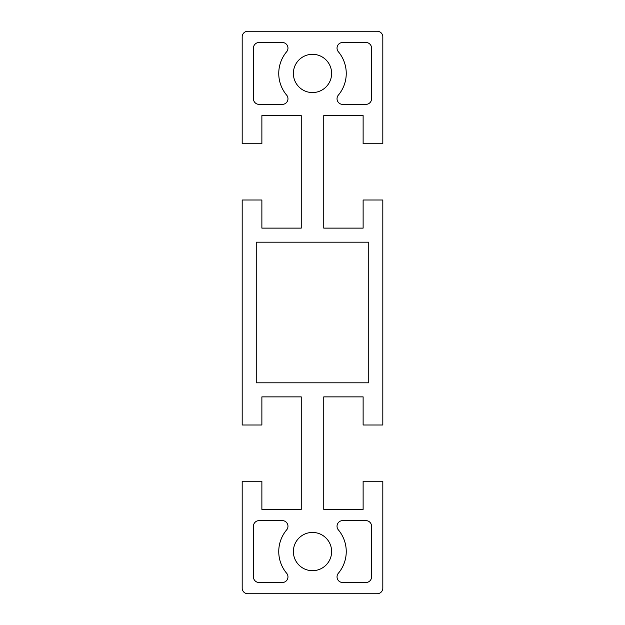 <?xml version="1.0" encoding="UTF-8"?>
<svg xmlns="http://www.w3.org/2000/svg" width="625" height="625" viewBox="0 0 625 625"><rect width="100%" height="100%" fill="white"/><g stroke="black" fill="none" stroke-linecap="round" stroke-linejoin="round"><path stroke-width="0.94" d="M301.25 509.375L301.25 396.875L261.875 396.875L261.875 425L242.188 425L242.188 200L261.875 200L261.875 228.125L301.25 228.125L301.25 115.625L261.875 115.625L261.875 143.75L242.188 143.75L242.188 36.875A5.625 5.625 0 0 1 247.812 31.25L377.188 31.25A5.625 5.625 0 0 1 382.812 36.875L382.812 143.75L363.125 143.75L363.125 115.625L323.75 115.625L323.75 228.125L363.125 228.125L363.125 200L382.812 200L382.812 425L363.125 425L363.125 396.875L323.75 396.875L323.75 509.375L363.125 509.375L363.125 481.25L382.812 481.25L382.812 588.125A5.625 5.625 0 0 1 377.188 593.75L247.812 593.75A5.625 5.625 0 0 1 242.188 588.125L242.188 481.25L261.875 481.25L261.875 509.375L301.25 509.375M365.938 520.625L342.664 520.625A5.625 5.625 0 0 0 338.352 529.867A33.75 33.75 0 0 1 338.352 573.258A5.625 5.625 0 0 0 342.664 582.5L365.938 582.5A5.625 5.625 0 0 0 371.562 576.875L371.562 526.25A5.625 5.625 0 0 0 365.938 520.625M256.25 382.812L368.75 382.812L368.75 242.188L256.25 242.188L256.25 382.812M371.562 98.75A5.625 5.625 0 0 1 365.938 104.375L342.664 104.375A5.625 5.625 0 0 1 338.352 95.133A33.75 33.75 0 0 0 338.352 51.742A5.625 5.625 0 0 1 342.664 42.5L365.938 42.5A5.625 5.625 0 0 1 371.562 48.125L371.562 98.75M253.437 48.125L253.437 98.75A5.625 5.625 0 0 0 259.062 104.375L282.336 104.375A5.625 5.625 0 0 0 286.648 95.133A33.75 33.75 0 0 1 286.648 51.742A5.625 5.625 0 0 0 282.336 42.5L259.062 42.5A5.625 5.625 0 0 0 253.437 48.125M293.375 73.438A19.125 19.125 0 0 0 312.5 92.562A19.125 19.125 0 0 0 331.625 73.438A19.125 19.125 0 0 0 312.5 54.312A19.125 19.125 0 0 0 293.375 73.438M253.437 576.875L253.437 526.25A5.625 5.625 0 0 1 259.062 520.625L282.336 520.625A5.625 5.625 0 0 1 286.648 529.867A33.75 33.75 0 0 0 286.648 573.258A5.625 5.625 0 0 1 282.336 582.5L259.062 582.5A5.625 5.625 0 0 1 253.437 576.875M293.375 551.562A19.125 19.125 0 0 1 312.5 532.438A19.125 19.125 0 0 1 331.625 551.562A19.125 19.125 0 0 1 312.5 570.688A19.125 19.125 0 0 1 293.375 551.562"/></g></svg>
